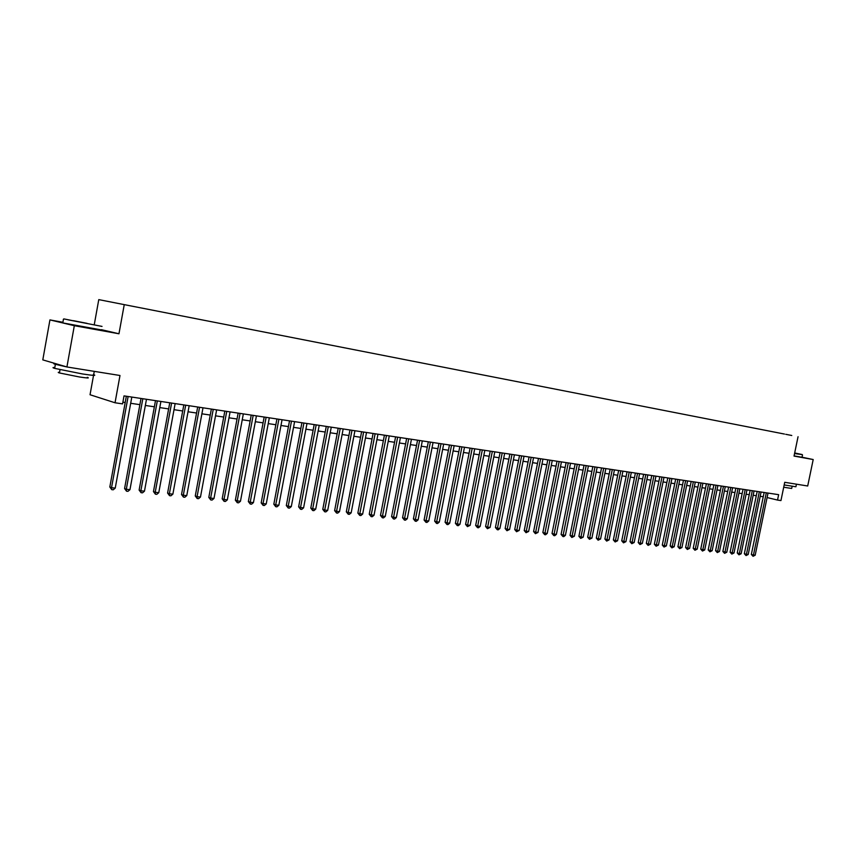 <?xml version="1.0" encoding="UTF-8"?>
<svg xmlns="http://www.w3.org/2000/svg" width="856" height="856" viewBox="0 0 856 856"><rect width="100%" height="100%" fill="white"/><g stroke="black" fill="none" stroke-linecap="round" stroke-linejoin="round"><path stroke-width="1.28" d="M134.52 306.651L127.383 305.25L134.52 306.651M94.267 371.365L93.678 374.65M93.539 375.367L90.041 394.744L115.036 402.769L122.579 403.882L124.024 395.889L778.639 494.672L777.526 500.065L780.95 500.567L784.727 482.303L807.7 485.994L813.2 459.544L802.051 457.211M62.916 322.273L49.937 319.909L42.8 359.884L66.918 366.967L74.322 325.697L118.963 333.776L124.248 304.629L98.772 299.621L94.331 324.296M124.248 304.629L98.772 299.621M49.937 319.909L74.322 325.697M785.776 434.313L791.779 435.49L785.776 434.313M784.471 434.056L112.083 302.243L784.471 434.056M115.036 402.769L119.99 375.495L66.918 366.967M798.049 436.721L794.036 456.077L813.2 459.544M767.104 497.539L777.526 500.065M122.889 402.138L125.19 402.481M130.679 403.294L139.881 404.653M145.338 405.455L154.369 406.793M159.783 407.595L168.632 408.901M174.014 409.692L182.703 410.976M188.053 411.768L196.57 413.031M201.888 413.812L210.244 415.053M215.53 415.834L223.726 417.043M228.98 417.814L237.026 419.001M242.248 419.772L250.145 420.938M255.334 421.708L263.081 422.853M268.238 423.613L275.846 424.737M280.971 425.496L288.429 426.598M293.522 427.347L300.852 428.439M305.913 429.177L313.114 430.247M318.143 430.985L325.205 432.034M330.202 432.772L337.136 433.799M342.111 434.527L348.916 435.533M353.87 436.26L360.547 437.255M365.469 437.983L372.028 438.946M376.918 439.674L383.36 440.626M388.217 441.343L394.552 442.274M399.377 442.991L405.594 443.911M410.399 444.617L416.508 445.516M421.28 446.222L427.283 447.11M432.034 447.816L437.919 448.683M442.648 449.379L448.426 450.235M453.124 450.93L458.805 451.765M463.481 452.46L469.067 453.284M473.71 453.969L479.2 454.782M483.811 455.467L489.204 456.259M493.794 456.944L499.091 457.725M503.66 458.399L508.871 459.169M513.407 459.833L518.522 460.592M523.048 461.256L528.066 462.005M532.56 462.668L537.504 463.396M541.976 464.059L546.824 464.776M551.275 465.429L556.036 466.135M560.466 466.788L565.153 467.483M569.55 468.125L574.162 468.81M578.538 469.463L583.064 470.126M587.419 470.768L591.87 471.431M596.204 472.063L600.57 472.715M604.892 473.347L609.183 473.989M613.474 474.62L617.7 475.24M621.97 475.872L626.121 476.482M630.369 477.113L634.446 477.712M638.672 478.344L642.685 478.932M646.89 479.553L650.827 480.141M655.011 480.751L658.895 481.329M663.058 481.939L666.867 482.506M671.008 483.116L674.753 483.672M678.872 484.282L682.564 484.828M686.662 485.427L690.278 485.962M694.366 486.572L697.929 487.096M701.984 487.695L705.483 488.209M709.528 488.808L712.973 489.322M716.996 489.91L720.378 490.413M724.379 491.002L727.707 491.494M731.687 492.082L734.962 492.564M738.931 493.152L742.141 493.623M746.09 494.212L749.257 494.682M753.184 495.26L756.287 495.72M760.203 496.298L763.252 496.748M118.963 333.776L101.447 329.678M764.13 492.489L751.343 554.431L753.451 555.03L766.302 492.81M755.185 555.212L753.055 556.304L753.451 555.03L755.185 555.212L768.025 493.077M753.055 556.304L751.343 554.431M794.625 453.231L802.233 454.568L794.678 452.952M802.275 454.632L794.561 453.552M796.422 484.303L795.909 486.764L784.182 484.945M796.626 484.207L785.113 482.356M792.121 486.422L791.704 488.455L783.711 487.246M802.5 455.007L802.029 457.275L794.068 455.895M794.657 453.049L795.812 453.305L794.646 453.134M91.143 324.306L63.858 318.903L91.143 324.306M102.035 326.414L67.945 319.791M86.991 323.343L73.509 320.679L86.991 323.343M93.347 374.543C97.092 375.827 93.454 375.624 82.422 373.944L54.656 368.38C52.377 367.684 52.419 367.417 54.805 367.566M94.107 371.344L67.378 367.042M87.291 377.346C89.998 378.288 87.355 378.159 79.394 376.961L59.438 372.959C57.801 372.456 57.834 372.242 59.546 372.339M101.404 329.924L62.798 322.915C60.476 322.37 60.498 322.263 62.852 322.594M66.725 366.914L55.383 364.324C53.19 363.672 53.136 363.415 55.233 363.533M757.175 491.44L744.335 553.704L746.432 554.303L759.336 491.761M748.197 554.485L746.047 555.576L746.432 554.303L748.197 554.485L761.08 492.029M746.047 555.576L744.335 553.704M750.134 490.381L737.251 552.955L739.359 553.554L752.296 490.702M741.135 553.746L738.963 554.838L739.359 553.554L741.135 553.746L754.061 490.97M738.963 554.838L737.251 552.955M743.029 489.3L730.104 552.206L732.201 552.805L745.191 489.632M733.999 552.997L731.816 554.1L732.201 552.805L733.999 552.997L746.978 489.9M731.816 554.1L730.104 552.206M735.85 488.22L722.871 551.446L724.978 552.045L738.022 488.551M726.787 552.238L724.593 553.34L724.978 552.045L726.787 552.238L739.819 488.819M724.593 553.34L722.871 551.446M728.606 487.128L715.573 550.676L717.67 551.285L730.767 487.449M719.5 551.478L717.296 552.58L717.67 551.285L719.5 551.478L732.586 487.727M717.296 552.58L715.573 550.676M721.276 486.015L708.19 549.894L710.298 550.504L723.438 486.347M712.149 550.708L709.924 551.82L710.298 550.504L712.149 550.708L725.278 486.625M709.924 551.82L708.19 549.894M713.872 484.903L700.743 549.113L702.84 549.723L716.033 485.234M704.713 549.927L702.476 551.05L702.84 549.723L704.713 549.927L717.895 485.513M702.476 551.05L700.743 549.113M706.393 483.779L693.21 548.322L695.307 548.942L708.554 484.1M697.201 549.135L694.954 550.258L695.307 548.942L697.201 549.135L710.437 484.389M694.954 550.258L693.21 548.322M698.838 482.634L685.603 547.519L687.7 548.14L701 482.966M689.615 548.343L687.347 549.477L687.7 548.14L689.615 548.343L702.894 483.244M687.347 549.477L685.603 547.519M691.199 481.479L677.909 546.716L680.006 547.337L693.36 481.81M681.943 547.53L679.664 548.675L680.006 547.337L681.943 547.53L695.275 482.099M679.664 548.675L677.909 546.716M683.473 480.312L670.141 545.903L672.238 546.513L685.635 480.644M674.186 546.727L671.896 547.861L672.238 546.513L674.186 546.727L687.571 480.933M671.896 547.861L670.141 545.903M675.673 479.135L662.287 545.069L664.384 545.689L677.834 479.467M666.353 545.903L664.042 547.048L664.384 545.689L666.353 545.903L679.792 479.756M664.042 547.048L662.287 545.069M667.787 477.948L654.348 544.234L656.445 544.865L669.948 478.279M658.435 545.069L656.113 546.224L656.445 544.865L658.435 545.069L671.928 478.579M656.113 546.224L654.348 544.234M659.816 476.749L646.333 543.4L648.42 544.02L661.977 477.07M650.442 544.234L648.099 545.39L648.42 544.02L650.442 544.234L663.978 477.37M648.099 545.39L646.333 543.4M651.758 475.529L638.223 542.543L640.309 543.164L653.92 475.861M642.353 543.378L639.988 544.555L640.309 543.164L642.353 543.378L655.942 476.161M639.988 544.555L638.223 542.543M643.616 474.299L630.027 541.677L632.113 542.308L645.777 474.631M634.168 542.522L631.803 543.699L632.113 542.308L634.168 542.522L647.821 474.941M631.803 543.699L630.027 541.677M635.387 473.058L621.734 540.81L623.821 541.441L637.538 473.389M625.907 541.655L623.51 542.843L623.821 541.441L625.907 541.655L639.603 473.7M623.51 542.843L621.734 540.81M627.063 471.806L613.356 539.933L615.443 540.564L629.213 472.127M617.551 540.778L615.143 541.966L615.443 540.564L617.551 540.778L631.311 472.448M615.143 541.966L613.356 539.933M618.642 470.533L604.892 539.034L606.968 539.676L620.793 470.854M609.098 539.901L606.679 541.088L606.968 539.676L609.098 539.901L622.911 471.175M606.679 541.088L604.892 539.034M610.135 469.249L596.322 538.135L598.408 538.777L612.286 469.57M600.559 539.002L598.119 540.2L598.408 538.777L600.559 539.002L614.426 469.901M598.119 540.2L596.322 538.135M601.533 467.954L587.665 537.226L589.741 537.868L603.673 468.275M591.913 538.092L589.463 539.301L589.741 537.868L591.913 538.092L605.834 468.596M589.463 539.301L587.665 537.226M592.823 466.638L578.902 536.305L580.978 536.947L594.973 466.959M583.182 537.183L580.71 538.392L580.978 536.947L583.182 537.183L597.156 467.29M580.71 538.392L578.902 536.305M584.027 465.311L570.053 535.375L572.129 536.017L586.167 465.632M574.344 536.252L571.851 537.472L572.129 536.017L574.344 536.252L588.382 465.964M571.851 537.472L570.053 535.375M575.125 463.963L561.087 534.433L563.162 535.075L577.265 464.294M565.409 535.31L563.804 536.637L562.906 536.541L563.162 535.075L565.409 535.31L579.501 464.626M562.906 536.541L561.087 534.433M566.116 462.604L552.034 533.481L554.1 534.133L568.256 462.925M556.379 534.369L554.752 535.696L553.843 535.599L554.1 534.133L556.379 534.369L570.524 463.267M553.843 535.599L552.034 533.481M557.01 461.234L542.865 532.518L544.93 533.17L559.15 461.555M547.241 533.406L545.604 534.743L544.684 534.647L544.93 533.17L547.241 533.406L561.44 461.898M544.684 534.647L542.865 532.518M547.797 459.843L533.598 531.544L535.663 532.197L549.937 460.164M537.985 532.443L535.417 533.684L535.663 532.197L537.985 532.443L552.248 460.517M535.417 533.684L533.598 531.544M538.478 458.442L524.225 530.56L526.28 531.212L540.607 458.763M528.634 531.458L526.044 532.71L526.28 531.212L528.634 531.458L542.95 459.116M526.044 532.71L524.225 530.56M529.051 457.018L514.734 529.554L516.789 530.217L531.18 457.339M519.175 530.463L516.564 531.726L516.789 530.217L519.175 530.463L533.545 457.693M516.564 531.726L514.734 529.554M519.517 455.574L505.136 528.548L507.191 529.211L521.636 455.895M509.598 529.457L506.977 530.731L507.191 529.211L509.598 529.457L524.033 456.259M506.977 530.731L505.136 528.548M509.855 454.119L495.421 527.531L497.475 528.195L511.974 454.44M499.915 528.441L498.245 529.821L497.261 529.714L497.475 528.195L499.915 528.441L514.403 454.804M497.261 529.714L495.421 527.531M500.086 452.642L485.598 526.494L487.642 527.157L502.205 452.963M490.103 527.414L487.439 528.698L487.642 527.157L490.103 527.414L504.655 453.327M487.439 528.698L485.598 526.494M490.21 451.155L475.658 525.445L477.691 526.119L492.318 451.465M480.184 526.376L478.504 527.767L477.498 527.66L477.691 526.119L480.184 526.376L494.8 451.84M477.498 527.66L475.658 525.445M480.205 449.646L465.589 524.396L467.622 525.06L482.303 449.956M470.147 525.327L467.44 526.622L467.622 525.06L470.147 525.327L484.817 450.342M467.44 526.622L465.589 524.396M470.072 448.116L455.403 523.316L457.425 523.99L472.17 448.426M459.982 524.257L458.281 525.67L457.254 525.563L457.425 523.99L459.982 524.257L474.716 448.812M457.254 525.563L455.403 523.316M459.822 446.565L445.088 522.235L447.11 522.909L461.919 446.885M449.7 523.177L447.988 524.6L446.95 524.493L447.11 522.909L449.7 523.177L464.487 447.271M446.95 524.493L445.088 522.235M449.443 445.002L434.655 521.144L436.667 521.818L451.529 445.313M439.289 522.085L437.566 523.508L436.517 523.401L436.667 521.818L439.289 522.085L454.14 445.709M436.517 523.401L434.655 521.144M438.946 443.419L424.084 520.031L426.095 520.705L441.022 443.729M428.749 520.983L427.016 522.417L425.956 522.31L426.095 520.705L428.749 520.983L443.665 444.125M425.956 522.31L424.084 520.031M428.31 441.814L413.395 518.907L415.385 519.581L430.375 442.124M418.081 519.86L416.337 521.304L415.256 521.197L415.385 519.581L418.081 519.86L433.05 442.531M415.256 521.197L413.395 518.907M417.535 440.187L402.555 517.762L404.546 518.447L419.601 440.498M407.274 518.725L405.519 520.181L404.428 520.074L404.546 518.447L407.274 518.725L422.308 440.904M404.428 520.074L402.555 517.762M406.632 438.54L391.588 516.607L393.578 517.292L408.697 438.85M396.328 517.58L394.573 519.046L393.471 518.929L393.578 517.292L396.328 517.58L411.436 439.267M393.471 518.929L391.588 516.607M395.59 436.87L380.481 515.44L382.461 516.125L397.644 437.181M385.254 516.425L383.488 517.891L382.365 517.773L382.461 516.125L385.254 516.425L400.415 437.598M382.365 517.773L380.481 515.44M384.408 435.19L369.236 514.263L371.204 514.948L386.452 435.49M374.029 515.248L372.253 516.724L371.119 516.607L371.204 514.948L374.029 515.248L389.266 435.918M371.119 516.607L369.236 514.263M373.077 433.478L357.851 513.065L359.809 513.75L375.11 433.778M362.666 514.049L360.879 515.547L359.734 515.419L359.809 513.75L362.666 514.049L377.956 434.217M359.734 515.419L357.851 513.065M361.606 431.745L346.305 511.845L348.253 512.541L363.629 432.055M351.163 512.851L349.355 514.349L348.199 514.221L348.253 512.541L351.163 512.851L366.518 432.483M348.199 514.221L346.305 511.845M349.976 429.99L334.621 510.625L336.558 511.31L351.998 430.29M339.5 511.62L337.692 513.129L336.515 513.012L336.558 511.31L339.5 511.62L354.919 430.739M336.515 513.012L334.621 510.625M338.206 428.214L322.776 509.374L324.713 510.069L340.207 428.514M327.688 510.379L325.869 511.899L324.681 511.781L324.713 510.069L327.688 510.379L343.17 428.963M324.681 511.781L322.776 509.374M326.264 426.416L310.781 508.111L312.697 508.817L328.265 426.716M315.714 509.127L313.885 510.658L312.686 510.529L312.697 508.817L315.714 509.127L331.272 427.165M312.686 510.529L310.781 508.111M314.184 424.587L298.626 506.838L300.531 507.533L316.174 424.886M303.591 507.854L301.751 509.395L300.531 509.267L300.531 507.533L303.591 507.854L319.213 425.346M300.531 509.267L298.626 506.838M301.922 422.736L286.311 505.543L288.205 506.249L303.912 423.035M291.308 506.57L289.456 508.122L288.215 507.993L288.205 506.249L291.308 506.57L306.983 423.506M288.215 507.993L286.311 505.543M289.51 420.863L273.824 504.227L275.718 504.933L291.479 421.163M278.853 505.265L276.991 506.827L275.739 506.699L275.718 504.933L278.853 505.265L294.603 421.634M275.739 506.699L273.824 504.227M276.927 418.969L261.176 502.9L263.049 503.606L278.885 419.258M266.227 503.938L264.365 505.511L263.092 505.382L263.049 503.606L266.227 503.938L282.052 419.74M263.092 505.382L261.176 502.9M264.172 417.043L248.347 501.552L250.209 502.258L266.109 417.332M253.44 502.6L251.557 504.184L250.262 504.045L250.209 502.258L253.44 502.6L269.319 417.814M250.262 504.045L248.347 501.552M251.236 415.085L235.357 500.182L237.198 500.899L253.173 415.385M240.472 501.242L238.578 502.836L237.273 502.697L237.198 500.899L240.472 501.242L256.425 415.877M237.273 502.697L235.357 500.182M238.129 413.116L222.175 498.802L224.005 499.508L240.044 413.405M227.322 499.861L225.417 501.466L224.09 501.327L224.005 499.508L227.322 499.861L243.339 413.897M224.09 501.327L222.175 498.802M224.828 411.105L208.811 497.39L210.63 498.106L226.733 411.394M213.989 498.46L212.085 500.075L210.737 499.936L210.63 498.106L213.989 498.46L230.082 411.897M210.737 499.936L208.811 497.39M211.357 409.072L195.264 495.966L197.073 496.683L213.24 409.361M200.475 497.047L198.549 498.674L197.19 498.534L197.073 496.683L200.475 497.047L216.632 409.864M197.19 498.534L195.264 495.966M197.683 407.007L181.526 494.522L183.312 495.25L199.555 407.296M186.769 495.603L184.832 497.25L183.452 497.101L183.312 495.25L186.769 495.603L203 407.809M183.452 497.101L181.526 494.522M183.815 404.92L167.594 493.056L169.37 493.784L185.677 405.198M172.869 494.147L170.922 495.806L169.52 495.656L169.37 493.784L172.869 494.147L189.165 405.723M169.52 495.656L167.594 493.056M169.756 402.791L153.459 491.579L155.214 492.296L171.596 403.069M158.777 492.671L156.809 494.329L155.396 494.19L155.214 492.296L158.777 492.671L175.138 403.604M155.396 494.19L153.459 491.579M155.492 400.64L139.121 490.071L140.866 490.788L157.311 400.918M144.471 491.173L142.503 492.842L141.058 492.692L140.866 490.788L144.471 491.173L160.907 401.453M141.058 492.692L139.121 490.071M141.015 398.457L124.58 488.541L126.303 489.268L142.824 398.725M129.962 489.653L127.983 491.333L126.517 491.184L126.303 489.268L129.962 489.653L146.472 399.281M126.517 491.184L124.58 488.541M126.335 396.242L109.825 486.989L111.526 487.717L128.122 396.51M115.239 488.102L113.249 489.803L111.762 489.653L111.526 487.717L115.239 488.102L131.813 397.066M111.762 489.653L109.825 486.989M62.798 322.915L63.44 319.341M60.016 369.717L59.438 372.959M54.656 368.38L55.383 364.324M63.858 318.903L63.301 319.309"/></g></svg>
